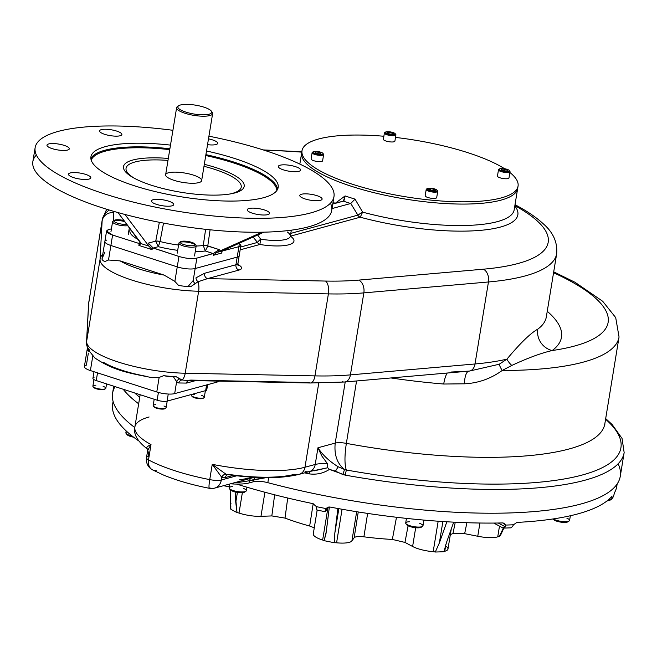 <?xml version="1.0" encoding="UTF-8"?>
<svg xmlns="http://www.w3.org/2000/svg" width="657" height="657" viewBox="0 0 657 657"><rect width="100%" height="100%" fill="white"/><g stroke="black" fill="none" stroke-linecap="round" stroke-linejoin="round"><path stroke-width="0.99" d="M605.688 418.591L612.201 424.603L622.048 438.441L624.15 452.574L620.265 476.325A257.216 67.441 9.3 0 1 267.842 482.673A11.678 3.063 9.3 0 0 253.627 481.712L253.988 479.528L265.904 477.696L249.553 480.727L249.2 482.911A32.834 8.607 9.3 0 1 230.5 483.798A32.834 8.607 9.3 0 0 249.2 482.911L253.627 481.712A11.678 3.063 9.3 0 1 267.842 482.673L268.656 477.705L267.842 482.673A257.216 67.441 9.3 0 0 521.075 512.468A257.216 67.441 9.3 0 0 618.13 463.785M115.024 386.62A257.216 67.441 9.3 0 0 134.784 427.543A257.216 67.441 9.3 0 1 112.585 393.19L113.735 386.201M88.358 353.129L86.387 365.144A13.132 3.441 9.3 0 0 90.403 370.564L156.768 391.966A13.132 3.441 9.3 0 0 174.672 393.617L216.72 382.185A13.132 3.441 9.3 0 0 218.592 381.117A13.132 3.441 9.3 0 1 216.72 382.185L216.9 381.076L216.72 382.185L174.672 393.617L176.634 381.602A4.377 3.728 134.9 0 1 179.533 378.949L181.915 379.943L186.038 380.444L190.891 380.091L308.93 382.514A10.216 4.714 91.2 0 0 310.318 382.998L344.597 382.013A10.216 6.874 85 0 1 342.108 381.561M350.764 203.481L350.682 203.506A113.833 29.844 -170.7 0 1 343.373 201.149L345.097 195.917L335.251 203.3A4.377 2.677 -126 0 1 335.275 203.35A4.377 2.677 -126 0 0 335.251 203.3A109.456 28.694 -170.7 0 1 333.025 202.43A109.456 28.694 -170.7 0 0 335.251 203.3L345.097 195.917A109.456 28.694 -170.7 0 0 355.035 199.12A109.456 28.694 -170.7 0 1 345.097 195.917L343.915 200.902L332.762 204.04L343.373 201.149A113.833 29.844 -170.7 0 0 350.682 203.506L332.015 208.581L350.764 203.481L355.035 199.12L350.764 203.481L357.827 215.044L362.631 212.129L355.035 199.12L362.631 212.129L360.225 217.196L290.394 236.183A33.564 8.804 -170.7 0 1 259.876 244.486L240.158 249.841L259.876 244.486L260.681 239.173L259.876 244.486A4.377 3.663 -105.2 0 1 257.495 242.433A4.377 0.797 138.9 0 1 260.681 239.173L257.667 234.968L260.681 239.173A29.187 7.654 -170.7 0 0 290.32 236.274A29.187 7.654 -170.7 0 1 260.681 239.173A4.377 0.797 138.9 0 0 257.495 242.433A4.377 3.663 -105.2 0 0 259.876 244.486A33.564 8.804 -170.7 0 0 290.394 236.183A4.377 3.663 -105.2 0 1 290.337 236.167A4.377 3.663 -105.2 0 0 290.394 236.183A4.377 3.679 124.3 0 1 290.337 236.183A4.377 3.679 124.3 0 0 290.394 236.183L360.225 217.196A4.377 3.663 -105.2 0 1 357.843 215.143L362.631 212.129L360.225 217.196A4.377 3.663 -105.2 0 1 357.843 215.143L350.764 203.481M290.796 233.375L357.843 215.143L290.796 233.375M287.216 231.954A29.187 7.654 -170.7 0 1 290.32 236.274L290.123 236.873M240.626 247.016L257.495 242.433L253.076 237.021L257.495 242.433L240.626 247.016M240.905 245.299L237.949 263.334A13.132 3.441 -170.7 0 1 235.945 264.746A4.377 3.663 -105.2 0 0 238.918 270.093L207.505 278.634A4.377 3.663 -105.2 0 1 204.532 273.287L195.967 277.845A4.377 3.08 -129.2 0 0 197.995 281.754L207.505 278.634A4.377 3.663 -105.2 0 1 204.532 273.287L195.967 277.845A4.377 3.08 -129.2 0 0 197.995 281.754L191.097 286.444L188.14 286.378L193.183 280.547A4.377 2.538 -139.2 0 0 195.145 283.619L191.097 286.444L188.14 286.378L193.183 280.547A4.377 2.538 -139.2 0 0 195.145 283.619L197.995 281.754L207.505 278.634L238.918 270.093A17.509 4.591 -170.7 0 0 238.015 264.631A17.509 4.591 -170.7 0 1 238.918 270.093A4.377 3.663 -105.2 0 1 235.945 264.746L204.532 273.287L235.945 264.746L237.202 257.101A13.132 3.441 9.3 0 0 239.205 255.688A13.132 3.441 -170.7 0 1 237.202 257.101L195.154 268.532L237.202 257.101L235.945 264.746A13.132 3.441 -170.7 0 0 237.949 263.334L238.392 265.42L236.849 264.426M102.106 257.741L102.09 258.62A13.132 3.441 9.3 0 0 104.775 261.568L108.504 260.008L110.885 245.488L177.25 266.882A13.132 3.441 9.3 0 0 195.154 268.532A13.132 3.441 -170.7 0 1 177.25 266.882L110.885 245.488A13.132 3.441 -170.7 0 1 104.865 241.472A13.132 3.441 9.3 0 0 110.885 245.488L108.504 260.008L120.141 260.903L164.127 275.094L174.869 281.41L177.25 266.882L174.869 281.41L178.474 285.335A13.132 3.441 9.3 0 0 188.14 286.378A13.132 3.441 9.3 0 1 178.474 285.335L174.869 281.41L164.127 275.094A59.105 15.497 -170.7 0 1 120.141 260.903L164.127 275.094A59.105 15.497 -170.7 0 1 120.141 260.903L108.504 260.008L104.775 261.568A13.132 3.441 9.3 0 1 102.024 258.85A13.132 3.441 9.3 0 1 102.09 258.62L102.106 257.741M104.898 252.083L102.09 258.62M469.27 371.098L499.238 364.233L506.917 359.141A207.234 54.334 -170.7 0 1 475.019 363.97L350.419 374.884A159.076 41.711 -170.7 0 1 314.966 375.894L185.217 373.233A69.322 18.174 -170.7 0 1 86.617 341.435A10.216 9.855 -176.9 0 0 89.779 350.23L88.317 349.54M88.769 351.224A4.377 3.728 -45.1 0 0 88.662 350.403A4.377 3.728 -45.1 0 1 88.769 351.224M87.299 348.966L87.307 348.087L87.299 348.966A13.132 3.441 9.3 0 0 87.225 349.187A13.132 3.441 9.3 0 0 89.976 351.906L94.879 357.991M152.128 377.693L159.142 377.447L163.683 375.673A68.336 17.92 9.3 0 0 176.306 376.781L179.533 378.949A4.377 3.728 134.9 0 0 176.634 381.602L178.745 382.974A4.377 3.835 111.7 0 1 181.915 379.943A4.377 3.835 111.7 0 0 178.745 382.974L186.555 383.08L195.523 380.641L186.555 383.08A4.377 3.663 74.8 0 1 188.091 380.485A4.377 3.663 74.8 0 0 186.555 383.08L178.745 382.974L176.634 381.602L173.349 376.716L176.306 376.781L181.915 379.943L186.038 380.444L310.318 382.998A10.216 4.714 91.2 0 0 314.966 375.894A10.216 4.714 91.2 0 1 310.318 382.998M264.681 150.404A197.018 51.657 -170.7 0 1 301.793 152.145A197.018 51.657 -170.7 0 0 264.681 150.404M515.022 204.623L517.626 206.109C528.171 211.817 536.736 217.738 543.323 223.856C553.153 232.364 557.612 242.302 556.684 253.676A207.234 54.334 -170.7 0 1 488.455 281.976L363.847 292.882A159.076 41.711 -170.7 0 1 328.393 293.893L198.644 291.232A69.322 18.174 -170.7 0 1 100.045 259.433L102.131 220.924A10.216 9.855 -176.9 0 1 113.809 212.769L113.365 220.957L113.809 212.769A148.86 39.026 -170.7 0 1 113.973 211.431A148.86 39.026 -170.7 0 0 113.809 212.769A10.216 9.855 -176.9 0 0 102.131 220.924A159.076 41.711 -170.7 0 1 102.254 219.742A159.076 41.711 -170.7 0 1 108.553 210.552A10.216 9.568 -127.1 0 1 108.692 209.862M514.809 205.928A113.907 29.869 -170.7 0 1 477.705 230.574A113.907 29.869 -170.7 0 1 360.225 217.196A113.907 29.869 -170.7 0 0 477.705 230.574A113.907 29.869 -170.7 0 0 514.809 205.928M325.543 281.056L207.505 278.634L325.543 281.056A148.86 39.026 -170.7 0 0 358.722 280.104A148.86 39.026 -170.7 0 1 325.543 281.056A10.216 4.714 -88.8 0 1 328.393 293.893A10.216 4.714 -88.8 0 0 325.543 281.056M483.322 269.198L358.722 280.104A10.216 6.874 -95 0 1 363.847 292.882A10.216 6.874 -95 0 0 358.722 280.104L483.322 269.198A197.018 51.657 -170.7 0 0 514.858 205.633A197.018 51.657 -170.7 0 1 483.322 269.198A10.216 6.874 -95 0 1 488.455 281.976A10.216 6.874 -95 0 0 483.322 269.198M514.168 209.846A109.456 28.694 -170.7 0 1 362.631 212.129A109.456 28.694 -170.7 0 0 514.168 209.846L517.683 188.378A109.456 28.694 -170.7 0 1 457.116 204.015A109.456 28.694 -170.7 0 1 346.921 184.798A109.456 28.694 -170.7 0 1 301.653 152.999L302.023 150.74A109.456 28.694 -170.7 0 1 383.869 136.254A109.456 28.694 -170.7 0 0 322.373 172.093A109.456 28.694 -170.7 0 0 501.365 197.88A109.456 28.694 -170.7 0 1 377.693 191.228A109.456 28.694 -170.7 0 1 302.023 150.74M87.307 348.087A68.336 17.92 9.3 0 0 89.976 351.906L94.805 357.925C114.072 370.885 129.125 373.053 152.202 377.701L159.142 377.447L163.683 375.673A13.132 3.441 9.3 0 0 173.349 376.716L176.634 381.602L174.672 393.617A13.132 3.441 9.3 0 1 156.768 391.966L159.142 377.447L156.768 391.966L90.403 370.564L92.785 356.045L90.403 370.564A13.132 3.441 9.3 0 1 84.383 366.557L87.225 349.187M147.513 376.551A59.105 15.497 -170.7 0 1 103.527 362.36M193.183 280.547L195.154 268.532L193.183 280.547M106.869 240.06A13.132 3.441 9.3 0 0 104.865 241.472L102.024 258.85M546.304 317.536L546.328 316.912A207.234 54.334 -170.7 0 1 537.796 329.141A18.24 17.057 -126.5 0 0 552.2 350.534C541.171 353.064 527.694 358.04 511.754 365.464A18.24 7.301 -146 0 1 506.917 359.141C520.254 343.168 530.544 333.165 537.796 329.141A18.24 17.057 -126.5 0 0 552.2 350.534A225.474 59.114 -170.7 0 0 547.248 311.295A225.474 59.114 -170.7 0 1 552.2 350.534C541.171 353.064 527.694 358.04 511.754 365.464A18.24 7.301 -146 0 1 506.917 359.141A207.234 54.334 -170.7 0 1 475.019 363.97L488.455 281.976L475.019 363.97A10.216 6.874 85 0 1 469.197 371.106L499.238 364.233L506.917 359.141C520.254 343.168 530.544 333.165 537.796 329.141A207.234 54.334 -170.7 0 0 546.328 316.912L556.684 253.676A207.234 54.334 -170.7 0 1 488.455 281.976L363.847 292.882A159.076 41.711 -170.7 0 1 328.393 293.893L198.644 291.232A69.322 18.174 -170.7 0 1 100.045 259.433A10.216 9.855 3.1 0 1 102.796 254.128A10.216 9.855 3.1 0 0 100.045 259.433L86.617 341.435A10.216 9.855 -176.9 0 0 86.502 342.453L87.373 348.292M344.597 382.013A10.216 6.874 85 0 0 350.419 374.884A10.216 6.874 85 0 1 344.597 382.013L469.197 371.106A10.216 6.874 85 0 0 475.019 363.97L350.419 374.884L363.847 292.882L350.419 374.884A159.076 41.711 -170.7 0 1 314.966 375.894L328.393 293.893L314.966 375.894L185.217 373.233L198.644 291.232A10.216 4.714 -88.8 0 0 197.995 281.754A10.216 4.714 -88.8 0 1 198.644 291.232L185.217 373.233A10.216 4.714 91.2 0 1 181.915 379.943A10.216 4.714 91.2 0 0 185.217 373.233A69.322 18.174 -170.7 0 1 86.617 341.435L88.703 302.926A10.216 9.855 -176.9 0 0 88.588 303.953L86.502 342.453M517.626 206.109A10.216 7.884 118.6 0 0 514.899 205.354A10.216 7.884 118.6 0 1 517.626 206.109M156.194 470.683A11.678 9.001 -61.5 0 1 152.44 469.821A11.678 9.001 -61.5 0 1 148.507 459.875A11.678 3.063 -170.7 0 1 146.486 457.674A11.678 3.063 -170.7 0 1 148.268 456.426L148.704 453.773L147.299 448.846C145.854 447.77 147.094 446.349 151.011 444.584L148.507 459.875A93.401 24.49 9.3 0 0 209.739 479.618A11.678 1.33 101.1 0 0 209.345 488.299A11.678 1.33 101.1 0 0 209.772 487.962A11.678 9.765 -105.2 0 0 214.65 488.11A11.678 9.765 -105.2 0 0 221.327 479.988L221.762 477.335L212.244 464.335A93.401 24.49 9.3 0 0 304.971 467.242A10.216 8.549 74.8 0 1 299.124 474.354A10.216 8.549 74.8 0 1 294.853 474.223A83.184 21.812 9.3 0 1 229.769 474.551L227.938 474.494M146.486 457.674L147.669 450.488L151.011 444.584L148.507 459.875A11.678 3.063 -170.7 0 1 146.486 457.674A11.678 11.678 0 0 0 152.44 469.821A11.678 9.001 -61.5 0 1 148.507 459.875A93.401 24.49 9.3 0 0 209.739 479.618A11.678 1.33 101.1 0 0 209.345 488.299A11.678 11.678 0 0 0 214.65 488.11A11.678 9.765 -105.2 0 0 221.327 479.988A11.678 3.063 -170.7 0 1 209.739 479.618L212.244 464.335L209.739 479.618A11.678 3.063 -170.7 0 0 221.327 479.988L221.762 477.335L212.244 464.335A93.401 24.49 9.3 0 0 304.971 467.242L315.212 464.458A10.216 8.549 74.8 0 1 309.373 471.57A10.216 8.549 74.8 0 1 305.094 471.439M234.754 482.64A32.834 8.607 9.3 0 0 236.89 482.698A4.377 2.094 90.8 0 1 237.029 482.024A4.377 2.094 90.8 0 0 236.89 482.698L249.553 480.727A4.377 3.663 74.8 0 1 250.958 478.239A4.377 3.663 74.8 0 0 249.553 480.727L236.89 482.698A32.834 8.607 9.3 0 1 234.754 482.64M239.55 479.865L253.75 477.294M253.988 479.528A4.377 3.663 74.8 0 1 255.023 477.36A4.377 3.663 74.8 0 0 253.988 479.528L249.553 480.727L249.2 482.911L253.627 481.712L253.988 479.528M313.972 470.897L327.695 467.751L329.444 469.385C323.351 473.336 316.649 474.83 309.34 473.886A257.216 67.441 9.3 0 1 304.643 472.851A257.216 67.441 9.3 0 0 309.34 473.886A4.377 0.821 102.3 0 0 309.546 471.521A4.377 0.821 102.3 0 1 309.34 473.886C316.649 474.83 323.351 473.336 329.444 469.385L335.472 471.151L338.199 466.782L344.531 469.509L342.855 474.543L335.472 471.151L338.199 466.782C329.412 461.354 322.653 455.022 317.947 447.778L315.212 464.458A10.216 8.549 74.8 0 1 309.373 471.57L327.695 467.751L329.444 469.385L345.253 475.134L342.855 474.543L344.531 469.509L346.321 470.001L345.253 475.134A257.216 67.441 -170.7 0 0 624.15 452.574A257.216 67.441 -170.7 0 1 345.253 475.134L346.321 470.001A253.265 66.406 9.3 0 0 605.582 419.215A253.265 66.406 9.3 0 1 346.321 470.001C344.514 464.474 344.531 455.597 346.354 443.368A233.506 61.224 9.3 0 0 604.826 423.847L604.81 425.005M227.338 474.568L226.033 474.231L212.244 464.335L226.033 474.231A4.377 3.827 -64.5 0 0 221.762 477.335L225.433 477.54A4.377 3.663 -105.2 0 1 227.601 474.609A4.377 3.663 -105.2 0 0 225.433 477.54L233.35 475.389L225.433 477.54L221.762 477.335A4.377 3.827 -64.5 0 1 226.033 474.231L227.338 474.568C257.117 478.822 281.048 478.748 299.124 474.354L309.373 471.57M147.299 448.846C145.854 447.77 147.094 446.349 151.011 444.584A93.401 24.49 9.3 0 1 134.866 427.017A93.401 24.49 9.3 0 0 151.011 444.584L147.669 450.488M149.106 416.981A93.401 24.49 9.3 0 0 134.866 427.017L140.155 394.717M553.703 271.834L574.965 282.255L602.715 301.3L615.699 317.594L619.05 336.984A233.506 61.224 -170.7 0 1 502.186 370.482A18.24 3.95 -129.5 0 1 499.238 364.233A18.24 3.95 -129.5 0 0 502.186 370.482L511.754 365.464L502.186 370.482A233.506 61.224 -170.7 0 0 619.05 336.984L604.826 423.847A233.506 61.224 9.3 0 1 346.354 443.368C344.531 455.597 344.514 464.474 346.321 470.001L344.531 469.509C337.148 463.637 334.043 454.825 335.21 443.089A11.678 3.063 -170.7 0 1 346.354 443.368L356.57 380.961L346.354 443.368A11.678 3.063 -170.7 0 0 335.21 443.089L317.947 447.778L335.21 443.089C334.043 454.825 337.148 463.637 344.531 469.509L338.199 466.782C329.412 461.354 322.653 455.022 317.947 447.778L321.815 455.974L327.58 463.858L327.695 467.751L327.58 463.858A21.895 5.741 9.3 0 0 315.212 464.458A21.895 5.741 9.3 0 1 327.58 463.858L321.815 455.974L317.947 447.778L315.212 464.458L304.971 467.242A10.216 8.549 74.8 0 1 299.124 474.354M236.717 475.799L221.327 479.988L236.717 475.799M138.668 403.792A257.216 67.441 -170.7 0 1 123.188 389.248A257.216 67.441 -170.7 0 0 138.668 403.792M134.693 392.96A253.265 66.406 9.3 0 0 139.727 397.296A253.265 66.406 9.3 0 1 134.693 392.96M502.186 370.482C490.779 378.728 478.189 383.171 464.417 383.811L443.713 384.025A233.506 61.224 -170.7 0 1 390.964 377.956A233.506 61.224 -170.7 0 0 443.713 384.025A18.24 5.133 -85.3 0 1 447.228 373.028A18.24 5.133 -85.3 0 0 443.713 384.025L464.417 383.811A18.24 5.97 -94.7 0 1 468.926 371.123A18.24 5.97 -94.7 0 0 464.417 383.811C478.189 383.171 490.779 378.728 502.186 370.482M451.063 372.026L469.098 371.115A10.216 6.874 85 0 0 469.197 371.106A10.216 6.874 85 0 1 469.098 371.115M335.21 443.089L345.221 381.955L335.21 443.089M88.703 302.926A10.216 9.855 -176.9 0 0 88.588 303.953L102.254 219.742A159.076 41.711 -170.7 0 0 102.131 220.924L88.703 302.926A159.076 41.711 -170.7 0 1 88.826 301.744A159.076 41.711 -170.7 0 0 88.703 302.926L102.131 220.924L100.045 259.433L86.617 341.435L88.703 302.926M553.555 272.737A220.366 57.775 -170.7 0 1 552.2 350.534A220.366 57.775 -170.7 0 0 553.555 272.737M318.752 383.08L304.971 467.242L318.752 383.08M94.025 377.553A7.301 1.914 -170.7 0 0 96.259 380.567L157.138 400.195A7.301 1.914 -170.7 0 0 167.092 401.115L205.666 390.628L206.594 384.936L205.666 390.628A7.301 1.914 -170.7 0 0 205.97 388.739M168.989 376.502L167.749 376.108L168.989 376.502M207.628 384.657L206.774 389.839A7.301 1.914 -170.7 0 1 205.666 390.628L167.092 401.115L168.249 394.036L167.092 401.115A7.301 1.914 -170.7 0 1 157.138 400.195L158.411 392.459L157.138 400.195L96.259 380.567A7.301 1.914 -170.7 0 1 92.916 378.333L93.992 371.731M96.259 380.567L97.515 372.864L96.259 380.567M203.859 107.132A17.148 4.492 -170.7 0 1 202.652 114.827A17.148 4.492 -170.7 0 1 177.875 106.836A17.148 4.492 -170.7 0 1 203.859 107.132A17.148 4.492 -170.7 0 1 211.275 111.058A17.148 4.492 -170.7 0 1 194.07 114.031A17.148 4.492 -170.7 0 1 178.704 105.728A17.148 4.492 -170.7 0 1 203.859 107.132M211.275 111.058L212.162 112.191A18.24 4.78 -170.7 0 1 193.848 115.361A18.24 4.78 -170.7 0 1 177.505 106.524L178.704 105.728M211.611 111.608A18.24 4.78 -170.7 0 1 212.63 113.587A18.24 4.78 -170.7 0 1 193.848 115.361A18.24 4.78 -170.7 0 1 176.618 107.691A18.24 4.78 -170.7 0 1 178.219 106.138M325.823 508.682L325.199 510.284L325.486 511.589L325.199 510.284L327.211 507.475L325.199 510.284L325.921 508.551L330.069 507.056A255.392 66.965 9.3 0 0 419.93 519.728A255.392 66.965 9.3 0 0 502.761 522.931L504.174 523.259L505.586 525.074A255.392 66.965 -170.7 0 0 513.478 524.779L512.468 526.594L510.76 527.842L512.468 526.594L513.478 524.779L516.911 522.414A255.392 66.965 9.3 0 0 611.634 496.651L612.028 497.981A255.392 66.965 -170.7 0 0 613.679 495.682L614.599 492.528A255.392 66.965 9.3 0 0 616.972 484.217M451.244 529.099L447.967 549.088A19.702 5.166 -170.7 0 1 444.748 551.264A4.377 1.15 9.3 0 0 444.05 551.691L446.44 542.657L453.7 522.159L446.44 542.657L444.132 551.133M606.781 501.11L611.306 499.714L609.031 499.263L611.306 499.714L612.028 497.981L611.306 499.714L606.781 501.11M439.369 542.92L442.875 521.527L439.369 542.92L446.859 521.781L439.369 542.92L435.304 552.02A4.377 1.15 9.3 0 0 433.177 551.691L438.17 521.215L433.177 551.691A19.702 5.166 -170.7 0 1 412.612 546.493L415.684 527.727L412.612 546.493L404.967 542.411L392.352 539.438L396.491 517.264L392.352 539.438L404.967 542.411L408.087 525.781L404.967 542.411L412.612 546.493A19.702 5.166 -170.7 0 0 433.177 551.691A4.377 1.15 9.3 0 1 435.304 552.02A149.591 39.223 -170.7 0 0 444.05 551.691A149.591 39.223 -170.7 0 1 435.304 552.02L439.369 542.92M493.785 523.071L502.827 527.899L505.397 526.848L498.22 523.021L505.397 526.848L505.586 525.074L505.397 526.848L503.664 528.105L502.827 527.899L493.785 523.071M325.486 511.589L328.779 506.999L325.314 511.721L316.789 510.021L316.419 506.662L316.961 509.898M313.545 533.279A19.702 5.166 -170.7 0 0 322.636 540.038A4.377 1.15 9.3 0 1 324.131 540.67L326.283 531.612L329.354 506.974L326.02 533.468L324.131 540.67A149.591 39.223 -170.7 0 0 334.668 542.764A4.377 1.15 9.3 0 1 336.581 542.805L342.075 509.249L336.581 542.805A19.702 5.166 -170.7 0 0 351.889 540.908L356.669 511.713L351.889 540.908L354.164 537.738L358.254 511.967L354.164 537.738C355.396 536.531 358.64 536.227 363.896 536.818A109.456 28.694 9.3 0 0 392.352 539.438A109.456 28.694 9.3 0 1 363.896 536.818L367.633 513.413L363.896 536.818C358.64 536.227 355.396 536.531 354.164 537.738L351.889 540.908A19.702 5.166 -170.7 0 1 336.581 542.805A4.377 1.15 9.3 0 0 334.668 542.764L334.807 533.303L337.895 508.502L334.807 533.303L338.84 508.674L334.807 533.303L334.668 542.764A149.591 39.223 -170.7 0 1 324.131 540.67A4.377 1.15 9.3 0 0 322.636 540.038L327.835 508.321L322.636 540.038A19.702 5.166 -170.7 0 1 313.274 533.911L317.167 510.103M235.091 491.921L235.764 502.416L237.407 492.38L235.764 502.416L237.013 512.575A149.591 39.223 -170.7 0 1 230.853 509.29L230.139 489.621L230.853 509.29A149.591 39.223 -170.7 0 0 237.013 512.575L235.091 491.921M325.921 508.551A255.392 66.965 -170.7 0 1 316.419 506.662L313.028 503.664A255.392 66.965 9.3 0 1 236.643 484.086A255.392 66.965 9.3 0 0 313.028 503.664L316.419 506.662A255.392 66.965 -170.7 0 0 325.921 508.551L330.069 507.056A255.392 66.965 9.3 0 0 502.761 522.931L505.586 525.074A255.392 66.965 -170.7 0 0 513.478 524.779L516.911 522.414A255.392 66.965 9.3 0 0 611.634 496.651L611.839 496.536M503.328 528.08L499.246 536.687A4.377 1.15 9.3 0 0 497.735 536.859L499.492 526.117L497.735 536.859A19.702 5.166 -170.7 0 1 477.754 536.26L479.922 523.021L477.754 536.26L464.663 533.656L452.977 533.533L455.26 522.233L452.977 533.533L464.663 533.656L466.881 522.709L464.663 533.656L477.754 536.26A19.702 5.166 -170.7 0 0 497.735 536.859A4.377 1.15 9.3 0 1 499.246 536.687A149.591 39.223 -170.7 0 0 501.077 534.133L503.845 528.097L501.077 534.133A149.591 39.223 -170.7 0 1 499.246 536.687L503.328 528.08M445.61 546A19.702 5.166 -170.7 0 1 444.748 551.264L445.898 544.267L444.748 551.264A4.377 1.15 9.3 0 0 444.05 551.691M239.017 513.068A4.377 1.15 9.3 0 0 237.013 512.575A4.377 1.15 9.3 0 1 239.017 513.068L242.359 492.66L239.017 513.068A19.702 5.166 -170.7 0 0 260.969 516.328L264.911 492.249L260.969 516.328A19.702 5.166 -170.7 0 1 239.017 513.068M230.977 506.12A19.702 5.166 -170.7 0 0 230.87 508.715A4.377 1.15 9.3 0 1 230.894 508.748A4.377 1.15 9.3 0 0 230.87 508.715L230.87 508.715A19.702 5.166 -170.7 0 1 230.328 507.163L230.952 503.344M314.268 527.809L309.661 526.035L313.192 503.697L309.661 526.035L314.268 527.809M285.023 518.086L271.834 515.926L274.651 494.787L271.834 515.926L260.969 516.328L271.834 515.926L285.023 518.086A109.456 28.694 9.3 0 0 309.661 526.035A109.456 28.694 9.3 0 1 285.023 518.086L287.717 498.014L285.023 518.086M224.949 485.975L225.064 485.277L224.949 485.975A19.702 5.166 -170.7 0 1 223.569 485.687A19.702 5.166 -170.7 0 0 224.949 485.975L229.236 486.821L224.949 485.975M617.169 483.938L616.751 486.451A255.392 66.965 9.3 0 1 614.599 492.528L613.679 495.682A255.392 66.965 -170.7 0 1 612.028 497.981L611.634 496.651M113.094 401.394L112.684 403.907A255.392 66.965 9.3 0 0 138.701 440.88A255.392 66.965 9.3 0 1 113.185 401.723M450.349 534.568A109.456 28.694 9.3 0 0 452.977 533.533A109.456 28.694 9.3 0 1 450.349 534.568M395.506 137.428A109.456 28.694 -170.7 0 1 504.576 168.726A109.456 28.694 -170.7 0 0 395.506 137.428M509.881 172.479A109.456 28.694 -170.7 0 1 501.365 197.88A109.456 28.694 -170.7 0 0 518.053 186.12A109.456 28.694 -170.7 0 0 509.881 172.479M518.053 186.12L517.683 188.378A109.456 28.694 -170.7 0 1 500.995 200.139A109.456 28.694 -170.7 0 1 377.323 193.487A109.456 28.694 -170.7 0 1 301.653 152.999L299.838 164.086M517.782 187.237A109.456 28.694 -170.7 0 1 500.995 200.139A109.456 28.694 -170.7 0 1 375.27 192.994A109.456 28.694 -170.7 0 1 301.924 151.882M427.042 188.838A5.839 1.528 9.3 0 0 426.204 189.454A5.839 1.528 9.3 0 0 428.873 191.236A5.839 1.528 9.3 0 0 437.726 191.343A5.839 1.528 9.3 0 0 437.119 190.489M426.204 189.454L425.178 195.712A5.839 1.528 9.3 0 0 427.855 197.494A5.839 1.528 9.3 0 0 436.7 197.593L437.726 191.343M428.75 189.159L430.532 188.674L433.858 189.216L435.402 190.243L433.62 190.727L430.294 190.185L430.532 188.674L433.858 189.216L435.402 190.243L433.62 190.727L433.858 189.216L433.612 190.727L430.294 190.185L428.75 189.159L430.532 188.674L430.286 190.185L428.75 189.159M427.28 188.551L426.483 189.076A5.839 1.528 9.3 0 0 431.715 191.91A5.839 1.528 9.3 0 0 437.57 190.9L436.987 190.136A5.108 1.339 9.3 0 0 434.778 188.97A5.108 1.339 9.3 0 0 427.28 188.551A5.108 1.339 9.3 0 0 431.863 191.023A5.108 1.339 9.3 0 0 436.987 190.136M434.778 188.97A5.108 1.339 9.3 0 0 427.034 188.879A5.108 1.339 9.3 0 0 434.417 191.261A5.108 1.339 9.3 0 0 434.778 188.97M385.24 132.394A5.839 1.528 9.3 0 0 384.402 133.01A5.839 1.528 9.3 0 0 387.072 134.792A5.839 1.528 9.3 0 0 395.925 134.899A5.839 1.528 9.3 0 0 395.317 134.044M384.402 133.01L383.376 139.259A5.839 1.528 9.3 0 0 388.887 141.715A5.839 1.528 9.3 0 0 394.898 141.148L395.925 134.899M393.6 133.798L391.818 134.283L392.057 132.771L393.6 133.798L391.818 134.283L392.057 132.771L393.6 133.798M388.73 132.229L392.057 132.771L388.73 132.229L388.484 133.732L388.73 132.229L386.948 132.714L388.73 132.229M388.492 133.741L386.948 132.714L388.492 133.741L391.818 134.283L388.492 133.741M385.478 132.106L384.682 132.632A5.839 1.528 9.3 0 0 387.072 134.792A5.839 1.528 9.3 0 0 393.51 135.72A5.839 1.528 9.3 0 0 395.769 134.447L395.185 133.691A5.108 1.339 9.3 0 0 390.488 131.934A5.108 1.339 9.3 0 0 385.478 132.106A5.108 1.339 9.3 0 0 387.573 133.995A5.108 1.339 9.3 0 0 393.206 134.808A5.108 1.339 9.3 0 0 395.185 133.691M387.573 133.995A5.108 1.339 9.3 0 0 395.317 134.077A5.108 1.339 9.3 0 0 387.934 131.704A5.108 1.339 9.3 0 0 387.573 133.995M499.328 169.186A5.839 1.528 9.3 0 0 498.491 169.802A5.839 1.528 9.3 0 0 502.523 171.962A5.839 1.528 9.3 0 0 509.118 172.315A5.839 1.528 9.3 0 0 510.013 171.691A5.839 1.528 9.3 0 0 509.405 170.836M498.491 169.802L497.464 176.051A5.839 1.528 9.3 0 0 501.496 178.211A5.839 1.528 9.3 0 0 508.091 178.564A5.839 1.528 9.3 0 0 508.986 177.94L510.013 171.691M504.223 170.919L501.414 170.015L501.546 169.145L504.502 169.178L507.311 170.081L507.171 170.951L504.223 170.919L504.502 169.178L507.311 170.081L507.171 170.951L507.311 170.081L507.171 170.951L504.223 170.919L504.502 169.178L501.546 169.145L501.414 170.015L504.223 170.919M499.566 168.898L498.77 169.424A5.839 1.528 9.3 0 0 504.001 172.257A5.839 1.528 9.3 0 0 509.857 171.239L509.274 170.483A5.108 1.339 9.3 0 0 505.2 168.841A5.108 1.339 9.3 0 0 500.1 168.677A5.108 1.339 9.3 0 0 499.566 168.898A5.108 1.339 9.3 0 0 504.149 171.37A5.108 1.339 9.3 0 0 509.274 170.483M500.1 168.677A5.108 1.339 9.3 0 0 504.157 171.37A5.108 1.339 9.3 0 0 508.83 170.097A5.108 1.339 9.3 0 0 500.1 168.677M312.954 152.046A5.839 1.528 9.3 0 0 312.116 152.662A5.839 1.528 9.3 0 0 316.148 154.822A5.839 1.528 9.3 0 0 322.743 155.175A5.839 1.528 9.3 0 0 323.638 154.551A5.839 1.528 9.3 0 0 323.03 153.697M312.116 152.662L311.09 158.92A5.839 1.528 9.3 0 0 316.6 161.376A5.839 1.528 9.3 0 0 322.612 160.801L323.638 154.551M318.128 152.038L320.936 152.95L320.797 153.82L320.936 152.95L320.797 153.82L317.848 153.787L315.04 152.876L315.179 152.005L318.128 152.038L320.936 152.95L320.797 153.82L317.848 153.787L315.04 152.876L315.179 152.005L318.128 152.038L317.84 153.779L318.128 152.038M313.2 151.759L312.395 152.293A5.839 1.528 9.3 0 0 315.409 154.633A5.839 1.528 9.3 0 0 322.743 155.175A5.839 1.528 9.3 0 0 323.482 154.108L322.899 153.344A5.108 1.339 9.3 0 0 318.202 151.595A5.108 1.339 9.3 0 0 313.2 151.759A5.108 1.339 9.3 0 0 315.836 153.812A5.108 1.339 9.3 0 0 322.25 154.288A5.108 1.339 9.3 0 0 322.899 153.344M322.25 154.288A5.108 1.339 9.3 0 0 318.193 151.586A5.108 1.339 9.3 0 0 313.52 152.859A5.108 1.339 9.3 0 0 322.25 154.288M423.929 520.089L422.985 525.83A8.755 2.3 -170.7 0 1 421.654 526.766A8.755 2.3 -170.7 0 1 411.758 526.232A8.755 2.3 -170.7 0 1 405.706 522.997L406.461 518.389M419.733 523.415A8.755 2.3 -170.7 0 1 422.558 526.388A8.755 2.3 -170.7 0 1 413.976 526.676A8.755 2.3 -170.7 0 1 405.927 523.662A8.755 2.3 -170.7 0 1 407.036 522.052A8.755 2.3 -170.7 0 1 409.648 521.748M422.558 526.388L421.285 527.234A7.588 1.987 -170.7 0 1 413.844 527.489A7.588 1.987 -170.7 0 1 406.864 524.877L405.927 523.662M421.646 526.766A7.588 1.987 -170.7 0 1 413.844 527.489A7.588 1.987 -170.7 0 1 406.675 524.319M570.358 515.745L569.594 520.41A8.755 2.3 -170.7 0 1 562.844 521.551A8.755 2.3 -170.7 0 1 553.301 518.915A8.755 2.3 -170.7 0 0 561.669 521.42A8.755 2.3 -170.7 0 0 569.167 520.976A8.755 2.3 -170.7 0 0 566.901 518.217M569.167 520.976L567.894 521.822A7.588 1.987 -170.7 0 1 560.454 522.069A7.588 1.987 -170.7 0 1 553.473 519.465A7.588 1.987 -170.7 0 1 553.457 519.432A7.588 1.987 -170.7 0 0 561.398 522.208A7.588 1.987 -170.7 0 0 568.256 521.354M126.834 434.072A7.588 1.987 -170.7 0 0 133.609 437.176A7.588 1.987 -170.7 0 1 127.031 434.63L126.095 433.423A8.755 2.3 -170.7 0 0 132.156 436.051A8.755 2.3 -170.7 0 1 129.881 435.427A8.755 2.3 -170.7 0 1 125.865 432.758L126.169 430.918M126.095 433.423A8.755 2.3 -170.7 0 1 127.154 431.821M246.917 487.19L246.35 490.689A8.755 2.3 -170.7 0 1 239.6 491.83A8.755 2.3 -170.7 0 1 229.063 487.864L229.695 484.02M243.624 488.479A8.755 2.3 -170.7 0 1 245.923 491.255A8.755 2.3 -170.7 0 1 237.333 491.543A8.755 2.3 -170.7 0 1 229.285 488.529A8.755 2.3 -170.7 0 1 232.373 486.632M245.923 491.255L244.642 492.101A7.588 1.987 -170.7 0 1 237.202 492.348A7.588 1.987 -170.7 0 1 230.229 489.736L229.285 488.529M245.012 491.633A7.588 1.987 -170.7 0 1 237.202 492.348A7.588 1.987 -170.7 0 1 230.032 489.178M167.198 401.082L166.114 407.701A6.57 1.725 -170.7 0 1 156.161 407.586A6.57 1.725 -170.7 0 1 153.155 405.583L154.19 399.251M163.954 406.001A6.57 1.725 -170.7 0 1 165.794 408.128A6.57 1.725 -170.7 0 1 156.161 407.586A6.57 1.725 -170.7 0 1 153.319 406.083A6.57 1.725 -170.7 0 1 155.643 404.663M165.794 408.128L164.997 408.654A5.839 1.528 -170.7 0 1 156.432 408.178A5.839 1.528 -170.7 0 1 153.91 406.839L153.319 406.083M165.26 408.367A5.839 1.528 -170.7 0 1 156.432 408.178A5.839 1.528 -170.7 0 1 153.754 406.486M205.386 390.701L204.302 397.321A6.57 1.725 -170.7 0 1 203.3 398.027A6.57 1.725 -170.7 0 1 195.885 397.625A6.57 1.725 -170.7 0 1 191.343 395.194L191.458 394.487M201.748 395.465A6.57 1.725 -170.7 0 1 203.982 397.74A6.57 1.725 -170.7 0 1 203.3 398.027A6.57 1.725 -170.7 0 1 196.747 397.813A6.57 1.725 -170.7 0 1 191.516 395.703A6.57 1.725 -170.7 0 1 194.538 394.257M203.982 397.74L203.185 398.273A5.839 1.528 -170.7 0 1 202.578 398.528A5.839 1.528 -170.7 0 1 196.755 398.339A5.839 1.528 -170.7 0 1 192.099 396.458L191.516 395.703M203.448 397.986A5.839 1.528 -170.7 0 1 202.578 398.528A5.839 1.528 -170.7 0 1 196.147 398.208A5.839 1.528 -170.7 0 1 191.943 396.097M106.557 383.885L105.843 388.271A6.57 1.725 -170.7 0 1 104.841 388.969A6.57 1.725 -170.7 0 1 97.425 388.574A6.57 1.725 -170.7 0 1 92.883 386.144L93.959 379.582M103.116 386.357A6.57 1.725 -170.7 0 1 105.522 388.689A6.57 1.725 -170.7 0 1 99.084 388.903A6.57 1.725 -170.7 0 1 93.048 386.645A6.57 1.725 -170.7 0 1 93.885 385.437A6.57 1.725 -170.7 0 1 95.897 385.207M105.522 388.689L104.726 389.215A5.839 1.528 -170.7 0 1 99.002 389.412A5.839 1.528 -170.7 0 1 93.639 387.4L93.048 386.645M104.989 388.928A5.839 1.528 -170.7 0 1 99.002 389.412A5.839 1.528 -170.7 0 1 93.483 387.047M113.924 220.809A8.755 2.3 9.3 0 1 124.789 221.598A8.755 2.3 9.3 0 0 112.585 221.754A8.755 2.3 9.3 0 0 116.601 224.431A8.755 2.3 9.3 0 0 127.86 225.671A8.755 2.3 9.3 0 1 116.601 224.431A8.755 2.3 9.3 0 1 113.012 221.195L114.293 220.341A7.588 1.987 9.3 0 0 117.398 223.15A7.588 1.987 9.3 0 0 126.809 224.275M124.009 220.563A7.588 1.987 9.3 0 0 114.293 220.341M180.223 242.195A8.755 2.3 9.3 0 0 178.885 243.139A8.755 2.3 9.3 0 0 184.937 246.375A8.755 2.3 9.3 0 0 194.833 246.909A8.755 2.3 9.3 0 0 196.172 245.964A8.755 2.3 9.3 0 0 190.119 242.729A8.755 2.3 9.3 0 0 180.223 242.195A8.755 2.3 9.3 0 1 187.902 242.285A8.755 2.3 9.3 0 1 195.203 244.65M180.593 241.727L179.312 242.573A8.755 2.3 9.3 0 0 183.829 246.088A8.755 2.3 9.3 0 0 194.833 246.909A8.755 2.3 9.3 0 0 195.942 245.299L195.006 244.084A7.588 1.987 9.3 0 0 188.033 241.472A7.588 1.987 9.3 0 0 180.593 241.727A7.588 1.987 9.3 0 0 184.51 244.774A7.588 1.987 9.3 0 0 194.045 245.48A7.588 1.987 9.3 0 0 195.006 244.084M138.381 243.262L112.593 235.058L110.885 245.488L112.593 235.058C106.335 232.833 104.997 231.026 108.577 229.638L106.574 231.067L112.593 235.058L138.381 243.262L140.614 242.581L138.381 243.262L140.844 242.926L140.187 243.328L138.381 243.262M138.323 239.55A44.471 11.662 -170.7 0 1 130.571 229.26A44.471 11.662 -170.7 0 0 138.323 239.55M111.427 228.833L108.577 229.638L111.427 228.833M104.808 150.264A94.863 24.867 9.3 0 0 90.896 158.674A94.863 24.867 9.3 0 1 104.808 150.264A94.863 24.867 9.3 0 1 169.9 148.753A94.863 24.867 9.3 0 0 104.808 150.264M277.607 189.249A94.863 24.867 9.3 0 0 205.904 154.65A94.863 24.867 9.3 0 1 277.607 189.249M105.301 151.151A94.132 24.679 9.3 0 0 91.224 160.177A94.132 24.679 9.3 0 1 105.301 151.151A94.132 24.679 9.3 0 1 169.752 149.64A94.132 24.679 9.3 0 0 105.301 151.151M276.819 190.571A94.132 24.679 9.3 0 0 205.756 155.537A94.132 24.679 9.3 0 1 276.819 190.571M300.364 169.268A11.309 2.965 9.3 0 0 288.472 165.121A11.309 2.965 9.3 0 0 278.305 166.435A11.309 2.965 9.3 0 0 288.99 171.19A11.309 2.965 9.3 0 0 300.627 170.089A11.309 2.965 9.3 0 0 300.364 169.268A11.309 2.965 9.3 0 0 281.894 164.907A11.309 2.965 9.3 0 0 286.132 170.623A11.309 2.965 9.3 0 0 300.364 169.268M321.856 198.283A11.309 2.965 9.3 0 0 309.964 194.144A11.309 2.965 9.3 0 0 299.797 195.458A11.309 2.965 9.3 0 0 307.616 199.638A11.309 2.965 9.3 0 0 320.394 200.328A11.309 2.965 9.3 0 0 322.119 199.112A11.309 2.965 9.3 0 0 321.856 198.283M269.304 212.572A11.309 2.965 9.3 0 0 257.404 208.433A11.309 2.965 9.3 0 0 247.237 209.747A11.309 2.965 9.3 0 0 260.845 214.872A11.309 2.965 9.3 0 0 269.559 213.402A11.309 2.965 9.3 0 0 269.304 212.572M156.604 204.393A11.309 2.965 9.3 0 0 173.752 204.59A11.309 2.965 9.3 0 0 163.067 199.835A11.309 2.965 9.3 0 0 151.422 200.935A11.309 2.965 9.3 0 0 156.604 204.393A11.309 2.965 9.3 0 0 173.752 204.59A11.309 2.965 9.3 0 0 157.401 199.317A11.309 2.965 9.3 0 0 156.604 204.393M68.739 175.008A11.309 2.965 9.3 0 0 80.63 179.156A11.309 2.965 9.3 0 0 90.806 177.842A11.309 2.965 9.3 0 0 80.121 173.087A11.309 2.965 9.3 0 0 68.476 174.187A11.309 2.965 9.3 0 0 68.739 175.008A11.309 2.965 9.3 0 0 87.209 179.377A11.309 2.965 9.3 0 0 82.971 173.653A11.309 2.965 9.3 0 0 68.739 175.008M48.717 143.949A11.309 2.965 9.3 0 0 46.992 145.164A11.309 2.965 9.3 0 0 57.668 149.919A11.309 2.965 9.3 0 0 69.314 148.827A11.309 2.965 9.3 0 0 61.495 144.639A11.309 2.965 9.3 0 0 48.717 143.949A11.309 2.965 9.3 0 0 57.693 149.927A11.309 2.965 9.3 0 0 68.049 147.111A11.309 2.965 9.3 0 0 48.717 143.949M108.257 129.404A11.309 2.965 9.3 0 0 99.544 130.874A11.309 2.965 9.3 0 0 110.228 135.629A11.309 2.965 9.3 0 0 121.865 134.537A11.309 2.965 9.3 0 0 108.257 129.404A11.309 2.965 9.3 0 0 102.484 133.486A11.309 2.965 9.3 0 0 121.373 135.227A11.309 2.965 9.3 0 0 108.257 129.404M212.498 139.892A11.309 2.965 9.3 0 0 208.491 138.857A11.309 2.965 9.3 0 1 212.498 139.892A11.309 2.965 9.3 0 1 217.681 143.341L217.681 143.341A11.309 2.965 9.3 0 1 207.538 144.663A11.309 2.965 9.3 0 0 217.377 143.875A11.309 2.965 9.3 0 0 212.498 139.892M105.407 146.618A94.863 24.867 9.3 0 0 90.937 156.809A94.863 24.867 9.3 0 0 180.535 196.681A94.863 24.867 9.3 0 0 278.166 187.467A94.863 24.867 9.3 0 0 206.503 151.003A94.863 24.867 9.3 0 1 272.704 194.094A94.863 24.867 9.3 0 1 143.349 188.485A94.863 24.867 9.3 0 1 105.407 146.618A94.863 24.867 9.3 0 1 170.492 145.107A94.863 24.867 9.3 0 0 105.407 146.618M132.821 160.029A61.15 16.031 9.3 0 0 155.323 186.448A61.15 16.031 9.3 0 0 239.025 191.483A61.15 16.031 9.3 0 0 204.319 164.332A61.15 16.031 9.3 0 1 241.932 189.774A61.15 16.031 9.3 0 1 234.861 192.936A61.15 16.031 9.3 0 1 172.635 190.727A61.15 16.031 9.3 0 1 124.551 170.549L124.551 170.549A61.15 16.031 9.3 0 1 132.821 160.029A61.15 16.031 9.3 0 1 168.315 158.436A61.15 16.031 9.3 0 0 132.821 160.029M232.348 193.404A58.374 15.308 -170.7 0 1 229.835 194.004A58.374 15.308 -170.7 0 0 232.348 193.404A58.374 15.308 -170.7 0 0 203.999 166.303A58.374 15.308 -170.7 0 1 232.348 193.404M134.66 178.417A58.374 15.308 -170.7 0 1 167.987 160.407A58.374 15.308 -170.7 0 0 134.66 178.417M198.866 182.605A18.24 4.78 -170.7 0 1 167.683 177.513A18.24 4.78 -170.7 0 1 184.387 172.972A18.24 4.78 -170.7 0 1 198.866 182.605M320.394 200.328A11.309 2.965 9.3 0 0 311.418 194.357A11.309 2.965 9.3 0 0 301.062 197.166A11.309 2.965 9.3 0 0 320.394 200.328M260.845 214.872A11.309 2.965 9.3 0 0 266.619 210.79A11.309 2.965 9.3 0 0 247.738 209.057A11.309 2.965 9.3 0 0 260.845 214.872M35.133 147.669A151.414 39.699 9.3 0 1 58.218 131.4A151.414 39.699 9.3 0 1 172.922 130.3A151.414 39.699 9.3 0 0 58.218 131.4A151.414 39.699 9.3 0 0 122.062 199.137A151.414 39.699 9.3 0 0 327.547 205.682A151.414 39.699 9.3 0 0 208.926 136.196A151.414 39.699 9.3 0 1 333.978 196.607L331.695 210.544A151.414 39.699 9.3 0 1 175.854 225.244A151.414 39.699 9.3 0 1 32.85 161.606L35.133 147.669A151.414 39.699 9.3 0 0 178.137 211.316A151.414 39.699 9.3 0 0 333.978 196.607M238.91 246.671L237.202 257.101L238.91 246.671L222.123 251.048L221.77 253.019L221.967 251.031L263.892 232.176L221.967 251.031L216.646 252.477L213.418 255.294L221.77 253.019L221.967 251.031L221.77 253.019L213.418 255.294L213.706 253.331L196.862 258.102L195.154 268.532L196.862 258.102C191.975 259.08 186.005 258.53 178.959 256.46L177.25 266.882L178.959 256.46L152.449 247.697L152.079 249.652L147.948 244.971L148.301 243.106L155.734 241.119L158.329 246.671L153.204 248.042L148.301 243.106L155.734 241.119A3.646 0.986 -169.1 0 1 160.029 241.505L163.536 223.093L160.029 241.53A40.134 10.52 9.3 0 0 178.573 245.028A40.134 10.52 9.3 0 1 160.029 241.53L158.329 246.671L153.204 248.042L178.959 256.46C186.005 258.53 191.975 259.08 196.862 258.102L213.205 253.561L205.304 250.99A44.471 11.662 -170.7 0 1 195.252 251.541A44.471 11.662 -170.7 0 0 205.304 250.99L207.752 246.047L205.304 250.99L203.276 245.504L205.304 250.99L213.205 253.561L219.233 249.627L218.953 251.5L216.646 252.477L213.418 255.294L213.706 253.331L219.233 249.627L207.752 246.047A3.646 0.936 9.6 0 0 203.276 245.504L203.276 245.48A3.646 1.035 -171.8 0 1 207.776 245.899L219.233 249.627L218.953 251.5L261.987 232.208L216.646 252.477L238.91 246.671L240.905 245.283L239.296 243.197L238.91 246.671M138.89 245.406L152.079 249.652L147.948 244.971L148.301 243.106L152.449 247.697L152.079 249.652L138.89 245.406L139.169 243.418L138.89 245.406L140.951 243.583L138.89 245.406M140.639 242.614L140.951 243.583L149.353 246.293L140.951 243.583L117.989 212.572L140.639 242.614M196.156 246.022A40.134 10.52 9.3 0 0 203.276 245.504A40.134 10.52 9.3 0 1 196.156 246.022M177.71 250.325A44.471 11.662 -170.7 0 1 158.329 246.671L160.029 241.53A3.646 0.953 8.9 0 0 155.709 241.259L158.329 246.671A44.471 11.662 -170.7 0 0 177.71 250.325M124.937 214.461L147.948 244.971L124.937 214.461M159.364 222.304L155.734 241.119L159.364 222.304M207.776 245.899L210.084 229.794L207.776 245.899M205.625 229.326L203.276 245.48L205.625 229.326M36.373 155.027A151.414 39.699 9.3 0 0 175.854 225.244A151.414 39.699 9.3 0 0 330.455 203.185M291.322 230.18L290.32 236.274M107.083 209.369L105.818 211.045L102.254 219.742M301.859 151.759L263.161 149.911M146.963 448.657C137.338 441.225 133.305 434.014 134.866 427.017M152.44 469.821L163.593 475.093C176.667 480.464 191.918 484.866 209.345 488.299M214.65 488.11L254.316 477.327M176.618 107.691L165.638 174.754M212.63 113.587L201.642 180.65M510.76 527.842L503.664 528.105M613.022 497.324L611.289 499.739M553.473 519.465L553.079 518.948M128.23 234.59L129.363 227.667M110.951 231.765L112.585 221.754M194.529 255.975L196.172 245.964M177.25 253.142L178.885 243.139M104.865 241.472L106.565 231.083"/></g></svg>
